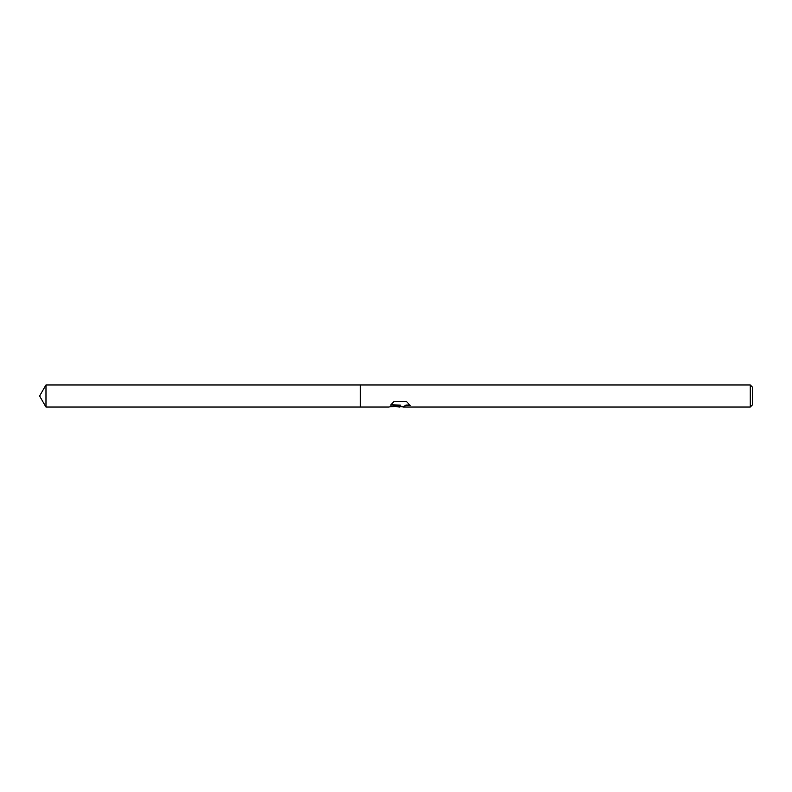 <?xml version="1.0" encoding="UTF-8"?>
<svg xmlns="http://www.w3.org/2000/svg" width="792" height="792" viewBox="0 0 792 792"><rect width="100%" height="100%" fill="white"/><g stroke="black" fill="none" stroke-linecap="round" stroke-linejoin="round"><path stroke-width="1.19" d="M400.267 406.771L396.832 406.771M399.564 407.048L400.059 406.266L398.049 407.048M750.262 407.048L750.262 384.952L752.4 387.09L752.4 404.91L750.262 407.048L402.96 407.048L405.989 405.049L409.82 405.019M390.921 404.791L400.851 405.128L388.654 407.048L360.36 407.048L360.36 384.952L750.262 384.952M400.851 405.128L390.595 405.128L393.931 401.584L406.583 401.584L410.256 405.464L405.989 405.375L402.841 406.989M389.991 406.771L400.059 406.266M360.36 407.048L45.976 407.048L39.6 396L45.976 384.952L360.36 384.952M45.976 407.048L45.976 384.952M399.613 406.771L402.841 406.771"/></g></svg>
